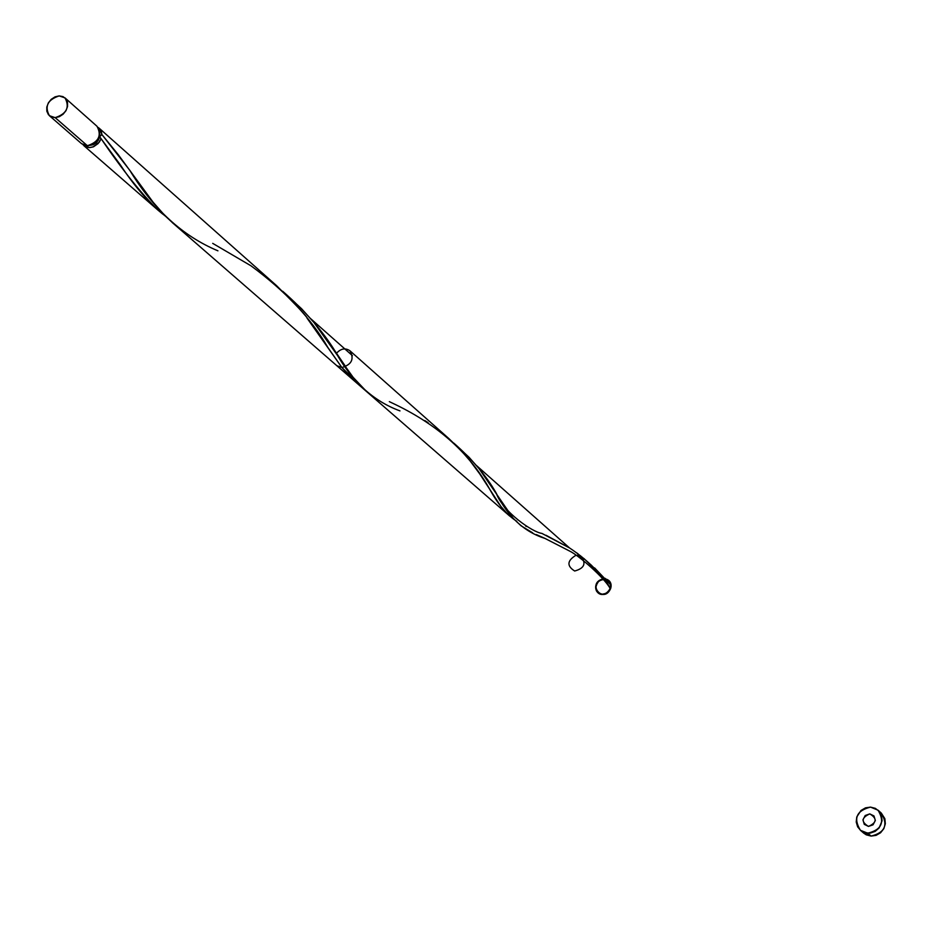 <?xml version="1.0" encoding="UTF-8"?>
<svg xmlns="http://www.w3.org/2000/svg" width="932" height="932" viewBox="0 0 932 932"><rect width="100%" height="100%" fill="white"/><g stroke="black" fill="none" stroke-linecap="round" stroke-linejoin="round"><path stroke-width="1.4" d="M81.55 143.668L87.375 145.707L55.163 117.642L49.384 115.696C44.398 106.33 47.66 99.724 59.159 95.903L55.035 96.858L51.237 99.316L48.348 102.904L46.798 107.075L46.821 111.211L48.417 114.671L51.342 116.931L55.163 117.642L59.298 116.698L63.108 114.228L66.009 110.628L67.558 106.446L67.523 102.299L65.916 98.85L62.98 96.602L59.159 95.903L65.019 97.895C69.923 107.285 66.638 113.867 55.163 117.642L87.375 145.707C98.675 142.025 101.891 135.559 97.021 126.298L65.135 98M217.937 250.825C182.823 236.169 153.43 209.327 129.758 170.276L101.903 134.523L101.239 131.156L98.011 127.369L99.188 128.232L101.903 134.523L99.945 135.921L98.466 139.986L96.182 142.817L93.2 144.74L89.367 145.462L93.654 144.53L96.928 142.083L99.456 137.656L99.689 133.707L99.677 137.458L101.134 138.775L98.163 143.516L93.619 146.708L89.565 147.617L82.866 144.623L85.791 146.895L89.565 147.617L93.107 146.906L99.258 142.212L101.134 138.775L120.601 165.232C135.058 187.157 150.005 204.131 165.43 216.166M881.322 813.112L884.864 818.692L885.33 823.725L883.827 828.664L880.589 832.754L876.115 835.352L871.082 836.086L866.259 834.827L863.731 833.15L871.082 836.086L867.75 833.208L860.411 830.296C853.176 818.366 856.543 810.642 870.511 807.112L878.072 810.199C885.062 822.129 881.625 829.806 867.75 833.208L871.082 836.086C884.899 832.684 888.324 825.041 881.357 813.147L878.119 810.234M162.727 214.092L158.137 210.271C141.128 193.402 122.127 169.566 101.134 138.775L99.677 136.701L101.903 134.523L118.364 154.817L153.151 202.267L165.15 215.886L173.573 223.692M356.746 382.947L350.548 377.378L341.904 367.523L307.012 318.103C308.049 317.707 297.902 306.896 276.606 285.681L99.223 128.255M428.103 422.674L424.782 420.53M389.331 401.645L395.96 404.814C438.984 425.714 470.404 454.175 490.244 490.22C497.7 503.618 505.761 513.45 514.417 519.73L507.474 513.986L500.915 506.437L479.712 473.887L470.124 460.944L460.757 450.133L448.921 438.623M516.782 521.291L514.476 519.765M526.475 526.51L525.753 526.172M541.841 533.372L569.545 547.958L545.989 535.248M310.752 318.744L352.413 355.64L310.752 318.744M476.438 465.499L569.545 547.958L476.438 465.499M336.487 353.263C340.867 348.521 345.353 347.683 349.931 350.77C354.44 358.983 351.76 364.575 341.904 367.523L336.813 365.682L354.603 381.153M594.604 567.914L611.101 585.296L605.171 578.329L611.101 585.296L610.705 588.418L598.845 573.052L583.956 558.548M590.888 564.745L611.101 585.296L609.54 586.717L611.101 585.296L610.705 588.418L609.726 587.801L610.705 588.418C603.819 604.577 586.24 583.7 602.713 578.97L597.622 582.092L595.653 587.708L597.89 592.752L603.121 594.488L608.503 591.971L611.089 586.554L609.481 581.207L604.553 578.83L598.996 580.718L595.828 585.832L596.76 591.401L601.303 594.406L606.977 593.195L610.705 588.418L611.066 584.888L609.353 581.055L605.777 578.993C618.871 582.826 603.54 602.41 596.457 590.888C591.028 578.388 614.398 574.322 610.705 588.418L611.101 585.296L610.705 588.418C600.558 572.924 586.834 559.433 569.545 547.958M587.871 562.346L590.585 564.501M577.595 555.088L583.875 559.351L577.595 555.088M536.319 534.584L545.255 538.545M609.831 587.952C604.157 577.677 578.923 555.623 569.988 551.255L545.08 538.475C524.064 531.799 507.777 516.689 496.22 493.145C486.609 476.194 472.477 459.523 453.802 443.108L469.099 457.321L479.06 468.668L513.381 518.565L521.035 525.776L532.661 532.836M399.979 410.896C373.126 401.028 351.515 381.141 335.136 351.224C322.612 330.895 305.113 310.904 282.664 291.25L301.642 308.795L314.026 322.6L353.1 377.285L366.649 391.615M578.155 553.946L576.582 552.781M869.789 813.892C861.401 817.655 860.958 821.826 868.473 826.416C876.872 822.641 877.315 818.471 869.789 813.892C861.401 817.655 860.958 821.826 868.473 826.416C876.872 822.641 877.315 818.471 869.789 813.892L873.983 815.943L875.334 820.463L873.051 824.808L868.473 826.416L864.29 824.354L862.95 819.834L865.222 815.5L869.789 813.892M870.511 807.112L865.479 807.858L861.005 810.467L856.764 816.956L856.228 822.036L857.65 826.847L860.818 830.633L865.257 832.824L870.302 833.091L875.16 831.391L879.109 827.966L882.056 820.812L881.59 815.768L879.237 811.388L875.346 808.347L870.511 807.112M49.524 115.813L81.678 143.773L87.375 145.707L91.441 144.798L95.192 142.386L98.035 138.845L99.549 134.721L99.514 130.643L96.893 126.193M212.706 243.369L250.953 265.783C285.588 291.332 311.218 318.546 327.843 347.438L341.904 367.523L360.335 385.697M576.081 555.192C567.075 560.645 566.598 565.922 574.671 571.013C584.585 568.31 586.554 563.231 580.554 555.787C586.554 563.231 584.585 568.31 574.671 571.013C566.598 565.922 567.075 560.645 576.081 555.192C567.075 560.645 566.598 565.922 574.671 571.013C584.585 568.31 586.554 563.231 580.554 555.787C586.554 563.231 584.585 568.31 574.671 571.013C566.598 565.922 567.075 560.645 576.081 555.192M83.857 145.672L158.137 210.271M449.003 438.692L349.931 350.77M509.792 516.13L172.199 222.515M863.754 833.173L860.446 830.319M496.22 493.145C502.919 512.018 532.906 532.452 541.9 533.395M335.136 351.224L345.702 366.719M129.758 170.276L135.664 178.548"/></g></svg>
